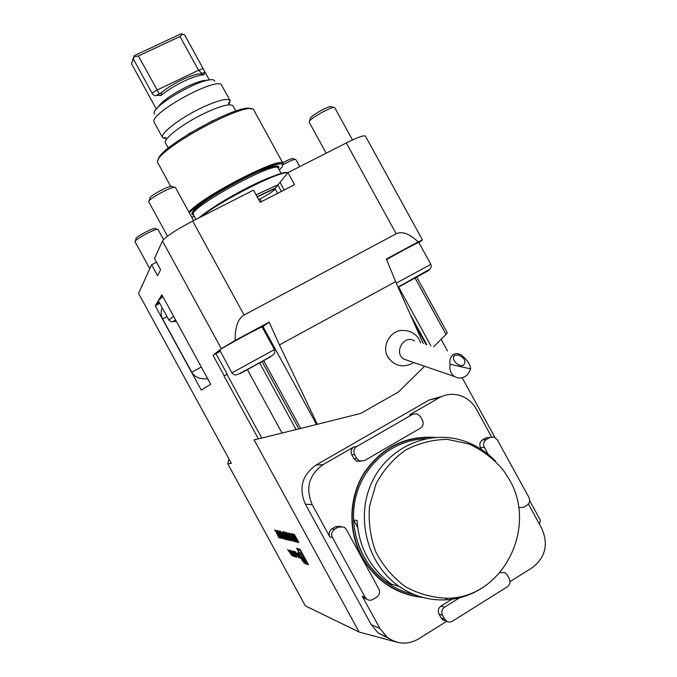 <?xml version="1.0" encoding="UTF-8"?>
<svg xmlns="http://www.w3.org/2000/svg" width="677" height="677" viewBox="0 0 677 677"><rect width="100%" height="100%" fill="white"/><g stroke="black" fill="none" stroke-linecap="round" stroke-linejoin="round"><path stroke-width="1.02" d="M292.667 533.899L297.364 542.235L295.02 539.755L294.427 537.656L291.685 533.688L294.757 537.733L292.667 533.899M289.739 533.273L294.385 541.515L292.1 539.061L291.305 537.098L291.812 537.064L289.739 533.273M286.549 532.596L291.118 540.72L289.155 537.36L288.284 537.166L289.934 540.432L285.533 532.376L287.827 536.336L288.698 536.531L286.549 532.596M287.717 538.266L288.74 539.611L288.571 538.494L289.197 540.432L287.564 538.232L284.594 531.995L286.439 534.483L284.941 532.875L287.717 538.266M286.168 537.589L287.412 539.29L286.946 537.572L287.852 540.102L286.058 537.614L284.078 532.791L282.868 531.809L283.985 532.046L286.168 537.589M282.427 531.716L286.921 539.696L282.427 531.716M282.394 533.324L283.164 533.493L285.711 539.577L282.394 533.324M297.11 553.329L300.605 558.483L298.058 552.534L298.159 553.634L297.11 553.329M302.145 560.412L304.125 562.959C303.321 560.641 302.365 559.058 301.257 558.203L302.145 560.412M294.8 552.652L295.857 552.957L298.912 557.966L295.561 551.831L294.131 551.425L294.8 552.652L295.714 552.11M294.537 555.504L296.602 557.256L296.467 556.079L293.793 551.501L292.286 551.07L293.793 554.133L294.757 554.421L293.149 552.204L294.588 553.227L296.027 556.037L294.791 555.352M292.515 554.895L293.336 556.088L295.037 556.782L291.736 550.739L292.269 552.297L289.976 550.24L292.76 554.742M287.649 549.58L292.193 555.91L289.697 550.164L289.824 551.222L287.649 549.58M300.004 549.208L296.644 548.311L304.997 563.602L308.475 564.711L300.004 549.208M221.337 348.723L162.455 241.004C165.721 236.603 175.8 229.96 192.691 221.066L244.092 315.025C238.025 318.528 235.054 326.999 235.164 340.446L221.337 348.723L213.035 355.298L215.955 353.631L227.184 374.178L224.011 375.955L226.947 374.322L261.779 438.061L298.87 428.88L262.084 361.628M162.455 241.004L154.483 258.462L160.618 269.7L157.572 275.683L151.606 264.766L138.54 293.395L231.365 463.356L227.734 463.745L229.054 459.124M261.779 438.061L254.078 439.813L359.132 632.047L305.335 605.856L227.734 463.745M161.82 294.732L210.699 384.214L201.264 390.079L155.295 305.919L161.82 294.732M275.497 530.235L278.619 536.996L279.643 537.927L278.831 537.733L275.708 530.98L275.082 530.844L274.659 530.057L275.497 530.235M280.126 536.599L276.8 530.514L281.175 538.3L276.783 531.961L279.965 538.012L275.751 530.294L280.219 536.548M279.093 532.283L282.597 538.647L278.154 531.335L281.581 538.401L277.621 530.59L279.093 532.283M283.045 538.063L279.059 530.996L283.045 538.063M283.35 537.233L284.348 538.545L284.171 537.453L284.797 539.357L283.206 537.199L280.278 531.081L282.081 533.518L280.616 531.944L283.35 537.233M288.614 533.036L292.252 540.999L286.997 532.689L288.842 535.38L289.612 535.558L288.614 533.036M291.169 533.578L295.841 541.871L293.539 539.4L292.743 537.428L293.251 537.386L291.169 533.578M294.173 534.221L298.904 542.615L296.543 540.111L295.951 538.003L293.183 534.009L296.281 538.08L294.173 534.221M510.035 581.602L532.367 567.614C545.518 557.332 548.641 544.24 541.727 528.322L528.382 504.001M446.033 620.851L442.868 619.904L441.099 617.932L444.662 619.176L447.632 621.782L449.807 622.104L451.94 621.511L507.344 586.773C510.035 584.674 510.678 581.992 509.282 578.742L507.191 574.934L504.89 572.624L499.998 572.615M388.42 638.132L378.121 632.961L387.007 637.057C397.094 644.436 407.588 645.071 418.479 638.961L446.659 621.308M359.132 632.047L396.984 642.211M418.86 242.569L422.49 240.03L418.183 241.884C409.373 233.633 402.036 230.933 396.189 233.785L346.328 142.94L287.92 172.635L275.014 188.604L277.629 193.377M539.442 524.15L540.364 520.249L529.634 500.684M494.895 437.384L462.205 377.8M447.455 350.914L441.108 339.346M378.121 632.961L371.199 624.609L305.344 504.137C298.54 488.066 302.086 475.051 315.973 465.091L429.269 399.946L441.531 396.587M263.692 360.748L300.715 428.431L360.782 413.427L398.406 392.008L424.581 366.232M416.761 277.147L447.294 332.779L446.025 334.421L415.094 278.061M433.712 346.759L446.025 334.421M300.715 428.431L298.87 428.88M389.25 359.123L387.946 357.194C380.88 346.04 391.204 328.785 403.856 330.528C410.254 330.757 415.229 333.482 418.784 338.72L420.688 342.824M317.378 424.403L279.44 344.906L395.639 281.624L423.235 343.594M418.183 241.884L386.364 259.02L395.639 281.624M279.44 344.906L269.124 322.159L235.164 340.446M262.227 327.219L269.124 322.159M157.276 229.351L155.135 228.708C155.041 226.524 134.274 237.602 135.975 238.939L135.332 241.08M158.071 229.588L158.054 229.537C157.623 227.184 133.428 240.09 135.078 241.799L135.104 241.841M162.878 296.67L158.266 300.588L168.861 319.984L173.591 316.286M295.087 159.34L292.989 158.74C292.092 158.198 288.664 159.544 282.715 162.785M295.824 159.552L295.807 159.518C294.554 158.977 290.348 160.677 283.181 164.604M174.294 187.351L172.136 186.708C171.907 183.772 147.654 196.779 149.871 198.649L149.219 200.849M175.546 187.724L175.521 187.647C174.835 184.491 146.697 199.588 148.822 201.974L148.864 202.042M262.109 327.008C263.158 325.502 222.284 347.673 219.729 350.001L231.864 372.883L274.464 349.586L262.109 327.008M333.634 107.465L331.485 106.864C331.493 104.427 312.546 114.481 310.379 118.069M334.768 107.787L334.751 107.728C334.396 105.087 312.004 117.036 309.465 121.225L309.203 122.241M396.299 283.113L430.817 264.335L418.809 242.476C419.444 241.571 399.388 252.216 386.601 259.596M235.824 111.079L233.023 105.967C230.375 103.192 220.668 105.73 203.912 113.575C182.663 123.764 162.59 139.293 165.467 142.957L165.493 143.016M166.669 138.861L162.565 137.659C159.637 133.894 179.659 118.272 200.917 108.117C217.689 100.298 227.421 97.818 230.121 100.67L228.885 104.715M161.329 92.707L161.524 92.546C171.899 83.694 193.334 73.48 200.553 73.878L204.539 72.473L204.014 74.851C199.495 74.944 192.784 77.085 183.882 81.265C174.903 85.632 167.287 90.354 161.041 95.423L156.599 95.406L161.329 92.707M134.173 56.817L134.308 55.666L180.937 33.85L182.578 34.155L180.014 36.473L138.387 55.971L134.173 56.817L131.558 63.536L131.82 64.273M132.684 59.881L134.308 55.666M209.413 80.072L184.821 35.179L182.578 34.155M133.318 58.958L151.97 93.037C153.459 95.449 154.999 96.244 156.599 95.406M159.281 93.79L138.387 55.971M201.932 73.395L198.53 70.273L180.014 36.473M184.652 34.908L203.125 68.614C204.53 71.034 204.996 72.321 204.539 72.473M230.078 100.594L221.717 85.336C218.18 75.494 148.229 113.795 154.187 122.309L154.297 122.545M154.398 114.1C149.143 106.221 211.258 72.211 214.677 81.105M188.206 134.156L213.34 120.362M215.955 353.631L220.11 351.388M244.092 315.025L396.189 233.785M162.387 295.79L160.686 296.678M162.082 307.578C160.694 312.021 160.872 315.795 162.615 318.909L191.726 372.206C194.511 377.157 199.833 379.332 207.712 378.739M159.713 303.228L155.295 305.919M156.311 304.168L159.357 302.577M156.539 262.227L151.606 264.766M287.92 172.635L294.546 184.711L260.163 202.313L253.494 190.144L192.691 221.066M281.387 191.447L277.807 184.923M258.716 199.664L262.211 197.76C270.081 193.402 274.371 190.398 275.099 188.765M158.003 163.174L157.919 163.022C149.329 153.154 250.947 97.522 254.01 110.41L283.104 163.495M158.308 160.068C156.108 148.517 242.688 101 251.26 109.065M256.05 194.807L277.908 184.838M346.328 142.94C357.778 137.236 364.15 134.968 365.453 136.136L422.482 240.013M386.779 580.646L388.344 583.515L387.498 582.999M408.079 360.562L403.754 359.072C393.21 352.632 404.372 333.905 414.519 340.963M470.617 368.906C470.295 364.488 467.215 359.893 461.392 355.12C452.261 349.891 448.538 359.656 450.197 364.294L470.617 368.906C468.34 375.583 464.024 378.578 457.677 377.884L454.419 376.48C450.594 373.56 449.189 369.498 450.197 364.294M458.405 355.027L454.902 355.366C449.689 358.023 458.845 368.144 463.677 365.038C466.394 361.273 464.634 357.938 458.405 355.027M305.344 504.137L312.241 504.72L329.843 536.92C328.438 533.62 329.166 530.92 332.009 528.83L334.599 529.253L338.356 527.028L335.741 526.621L340.692 526.266M334.599 529.253C331.722 531.369 330.994 534.094 332.415 537.428L365.131 597.275L366.697 599.111C368.72 600.516 370.801 600.617 372.968 599.433L376.7 597.148C379.535 594.99 380.246 592.248 378.824 588.922L346.201 529.253L344.195 527.112L338.356 527.028M353.927 446.871L356.677 446.549L412.775 414.239L416.99 413.757L420.366 416.524L422.448 420.324C423.836 423.557 423.159 426.171 420.417 428.169L364.404 460.665L359.36 460.91L356.661 458.388L354.553 454.529L351.812 454.783C350.424 451.534 351.126 448.893 353.927 446.871L323.115 464.617C308.873 474.839 305.251 488.21 312.241 504.72M356.677 446.549C353.859 448.58 353.149 451.246 354.553 454.529M481.525 449.486L480.535 447.675C479.164 444.484 479.807 441.912 482.464 439.94L486.306 439.559L489.826 437.477L493.931 436.987L497.256 439.72L528.889 497.367C530.277 500.582 529.642 503.197 526.994 505.228L523.507 507.361L518.607 507.606M486.306 439.559C483.623 441.548 482.972 444.146 484.36 447.362L480.535 447.675M488.21 454.377L484.36 447.362M444.662 619.176L442.546 615.308L439.009 614.107C437.604 610.832 438.281 608.124 441.023 606L451.821 599.289M441.023 606L444.577 607.134L459.556 597.799M444.577 607.134C441.81 609.275 441.133 612 442.546 615.308M491.536 436.843L476.295 409.069C472.106 401.749 466.064 397.069 458.185 395.029C451.5 393.532 445.187 394.446 439.229 397.763L409.56 414.849L412.868 414.189M366.773 599.17L363.82 598.045L362.263 596.225L379.899 628.476L387.007 637.057M332.009 528.83L335.741 526.621M360.604 461.308L356.576 461.105L353.902 458.608L351.812 454.783M482.464 439.94L485.951 437.875L489.996 437.376M441.099 617.932L439.009 614.107M423.108 597.503C396.46 594.694 376.057 581.204 361.899 557.044C347.75 531.132 348.714 497.663 364.014 473.045C381.633 447.421 405.328 435.539 435.099 437.401M509.231 479.418L503.468 470.371C493.736 458.786 482.126 449.943 468.619 443.841L447.302 439.381C432.595 439.593 418.64 443.181 405.447 450.146C393.227 458.913 383.444 470.117 376.099 483.759L369.549 505.981C368.263 521.739 370.336 537.039 375.786 551.882C383.072 565.837 392.88 577.405 405.218 586.587C418.581 593.932 432.747 597.825 447.692 598.248C502.876 597.816 538.037 527.408 509.231 479.418M425.647 438.738C394.293 439.534 365.098 462.873 356.314 495.141C347.436 527.358 360.477 564.381 387.405 582.931L387.557 582.973C366.672 567.648 355.357 546.669 353.622 520.038L357.668 527.425M392.017 584.31L388.344 583.515M353.622 520.038L357.101 520.469C358.861 547.414 370.302 568.629 391.424 584.133L392.22 584.674M487.093 584.479C474.585 593.957 460.555 599.094 444.992 599.89C428.516 600.448 413.275 595.98 399.269 586.485C367.425 564.686 355.205 518.142 371.698 482.693C387.896 447.082 428.964 429.074 464.033 441.006C476.033 445.085 486.518 451.787 495.479 461.105M387.405 582.931C395.546 588.525 404.347 592.35 413.825 594.398M433.602 437.528C404.228 436.301 380.99 448.419 363.896 473.9C349.036 498.365 348.257 531.335 362.212 556.917C375.947 580.434 395.757 593.831 421.627 597.097M305.682 563.188L304.997 563.602M300.867 555.969C304.108 561.605 306.122 564.195 306.918 563.729C307.603 561.817 298.379 546.551 298.142 549.182C298.092 550.215 298.997 552.474 300.867 555.969M306.199 563.188L301.976 553.456L299.395 552.72L306.199 563.188M301.324 553.27L303.034 555.893M291.423 554.912L289.477 551.916L290.213 552.127L291.694 554.751M290.255 551.45L289.477 551.916M292.303 552.999L292.092 552.517M292.176 552.271L291.626 552.593M293.124 553.287L291.99 553.185L292.269 553.871L293.124 555.191L294.233 555.309M292.887 553.422L293.996 555.453M294.402 553.769L293.793 554.133M302.255 560.446L303.855 562.511L301.527 558.66L302.255 560.446M302.594 560.514L303.778 562.248L302.636 560.488M303.516 561.885L302.788 560.869L303.558 561.859M299.801 557.442L297.77 554.336L298.565 554.565L300.089 557.273M298.616 553.837L297.77 554.336M279.533 537.724L278.831 537.733M279.042 537.606L278.78 537.039M275.767 530.819L275.082 530.844M275.302 530.717L274.972 530.125M278.103 531.352L277.841 530.599M283.511 538.613L283.231 538.105M284.882 539.154L284.348 538.545M282.944 536.108L282.504 535.625M280.625 531.919L280.38 531.123M284.839 537.504L282.834 534.128L284.712 537.563M282.724 533.925L282.241 533.29M283.409 534.077L282.834 534.128M287.953 539.907L287.403 539.281M284.205 532.638L283.316 532.63M283.536 532.494L283.198 531.877M289.291 540.229L288.74 539.603M287.31 537.132L286.862 536.624M284.941 532.858L284.695 532.037M289.189 537.191L288.284 537.166M288.41 537.089L288.021 536.379M289.494 536.159L289.037 535.422M290.061 536.201L289.375 536.235L291.372 539.408L289.984 536.37L289.375 536.235M294.038 541.431L293.564 541.211M293.793 541.075L293.31 540.508M291.787 537.834L291.533 537.005M293.446 540.559L291.77 537.876L293.446 540.559M295.485 541.786L295.02 541.558M295.248 541.422L294.757 540.855M293.217 538.173L292.963 537.335M293.75 538.046L293.327 538.13M294.893 540.906L293.209 538.207L294.893 540.906M297 542.15L296.526 541.938M296.763 541.803L296.238 541.211M294.707 538.528L294.444 537.648M295.257 538.393L294.817 538.486M296.399 541.27L295.223 538.579L294.69 538.562L296.399 541.27M298.532 542.522L298.058 542.311M298.295 542.175L297.77 541.575M296.856 538.867L296.213 538.909L295.959 537.987M296.788 538.748L296.34 538.833M296.213 538.909L298.269 541.718L296.746 538.934M258.411 438.891L224.011 375.955M224.248 375.811L213.035 355.298M247.401 369.659L282.004 432.958M259.663 362.957L296.052 429.497M425.901 344.398L413.639 322.04M316.608 424.572L263.04 326.661M430.919 345.913L398.626 287.048M175.69 320.136C173.532 321.71 173.701 322.015 176.198 321.059M240.487 373.408L270.462 356.906L240.487 373.408M398.169 287.293L429.04 270.326L398.135 287.217M161.041 95.423L161.524 92.546M204.014 74.851L200.553 73.878M151.97 93.037L157.056 90.066L198.53 70.273L203.125 68.614M157.259 108.168C161.211 101.846 171.078 94.687 186.852 86.681C196.779 82.027 203.862 79.886 208.093 80.258M284.188 190.017L280.219 182.765M261.457 201.653L260.002 198.996M257.192 196.88L275.057 188.553M257.048 196.618L275.412 188.071M200.849 216.919C222.149 199.842 281.023 170.181 287.666 172.982M198.92 217.901C218.629 200.934 283.638 168.15 287.581 172.965M200.604 217.038C211.926 205.673 262.109 178.263 277.011 175.301M270.013 177.526L268.642 178.559M207.458 212.104L205.85 212.705M193.546 214.66L193.52 214.609C186.996 208.728 277.392 159.23 278.289 168.201L281.412 173.904M267.009 178.677L264.902 180.175M210.826 209.828L208.44 210.801M193.673 214.888C185.87 214.77 204.843 199.512 232.152 184.576C259.426 169.572 282.512 161.769 278.408 168.421M188.925 212.163C201.061 196.829 283.113 154.686 283.147 163.572L274.49 164.638L262.084 169.148C245.658 176.325 228.86 185.21 211.698 195.797C201.805 202.313 194.654 207.636 190.245 211.774L189.289 212.823C195.458 205.376 222.369 188.121 247.037 176.037C273.669 163.529 285.339 160.542 282.038 167.075L279.305 170.062M194.57 216.53L191.642 217.114M167.016 316.591L162.615 318.909M201.306 367.027L191.726 372.206M159.12 302.145L156.421 303.55M332.415 537.428L329.843 536.92M371.199 624.609L379.899 628.476M362.263 596.225L365.131 597.275M412.775 414.239L409.56 414.849M429.269 399.946L439.229 397.763M315.973 465.091L323.115 464.617M353.902 458.608L356.661 458.388M489.826 437.477L485.951 437.875M294.334 555.504L293.336 556.088M292.557 552.254L291.559 552.847L292.566 552.263M294.588 555.969L293.835 556.418M292.811 552.703L292.015 553.168M296.458 556.062L295.367 556.714M293.979 551.704L293.175 552.178M293.818 551.518L292.718 552.161M296.704 556.553L295.883 557.036M426.815 344.678L410.364 314.678M135.078 241.799L149.795 268.744M158.054 229.537L163.529 239.565M168.861 319.984C172.322 322.489 170.689 322.641 175.614 320.001M295.807 159.518L299.716 166.644M148.822 201.974L167.515 236.163M175.521 187.647L193.563 220.626M231.864 372.883C233.692 374.601 234.995 375.253 235.774 374.846C236.874 375.024 240.927 372.959 256.261 364.531C270.986 356.491 273.009 355.247 274.033 353.927C274.794 353.504 274.938 352.048 274.464 349.586M310.151 118.924L309.507 121.175M309.169 122.182L326.17 153.18M334.751 107.728L352.446 139.961M430.817 264.335C431.604 266.044 431.257 267.677 429.777 269.243L398.059 287.048M228.944 104.825C228.335 103.242 228.623 102.303 229.799 101.99L228.843 104.63M166.627 138.777L163.809 138.116C164.435 137.16 165.408 137.439 166.728 138.971M168.294 148.136L165.467 142.957M156.387 109.183L131.787 64.213M162.565 137.659L154.263 122.478M196.102 219.331L192.361 213.433C189.306 205.994 273.855 159.704 277.951 166.576L278.264 168.158M170.722 186.429L157.961 163.106M159.188 302.264L156.345 303.753M387.963 357.211C394.919 366.485 403.577 368.271 413.926 362.567M454.419 376.48L403.754 359.072M453.573 357.05L454.902 355.366M366.697 599.111L363.82 598.045M356.576 461.105L359.36 460.91M446.439 621.164L442.868 619.904M447.692 598.248L444.992 599.89M399.269 586.485L391.424 584.133M307.688 563.272L306.918 563.729"/></g></svg>
